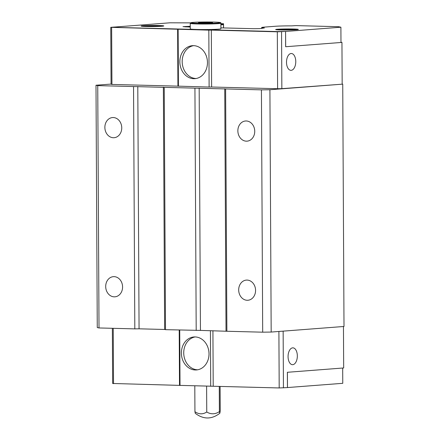 <?xml version="1.0" encoding="UTF-8"?>
<svg xmlns="http://www.w3.org/2000/svg" width="440" height="440" viewBox="0 0 440 440"><rect width="100%" height="100%" fill="white"/><g stroke="black" fill="none" stroke-linecap="round" stroke-linejoin="round"><path stroke-width="0.66" d="M105.699 286.517A10.109 8.432 85.6 0 1 113.366 276.661A10.109 8.432 85.6 0 1 122.579 286.957A10.109 8.432 85.6 0 1 114.912 296.819A10.109 8.432 85.6 0 1 105.699 286.517M104.868 127.419A10.109 8.432 85.6 0 1 112.53 117.557A10.109 8.432 85.6 0 1 121.748 127.853A10.109 8.432 85.6 0 1 114.081 137.715A10.109 8.432 85.6 0 1 104.868 127.419M238.689 289.955A10.109 8.432 85.6 0 1 246.356 280.099A10.109 8.432 85.6 0 1 255.569 290.395A10.109 8.432 85.6 0 1 247.902 300.256A10.109 8.432 85.6 0 1 238.689 289.955M237.859 130.856A10.109 8.432 85.6 0 1 245.526 120.995A10.109 8.432 85.6 0 1 254.738 131.291A10.109 8.432 85.6 0 1 247.071 141.152A10.109 8.432 85.6 0 1 237.859 130.856M197.626 369.798A16.539 13.794 85.6 0 1 183.728 352.918A16.539 13.794 85.6 0 1 195.107 336.936M181.385 353.1A16.539 13.794 85.6 0 1 193.93 336.963A16.539 13.794 85.6 0 1 209.006 353.815A16.539 13.794 85.6 0 1 196.46 369.947A16.539 13.794 85.6 0 1 181.385 353.1M288.068 356.62A8.426 4.631 -88.5 0 1 292.919 347.842A8.426 4.631 -88.5 0 1 297.336 355.911A8.426 4.631 -88.5 0 1 292.485 364.683A8.426 4.631 -88.5 0 1 288.068 356.62M196.081 78.518A16.539 13.794 85.6 0 1 182.182 61.639A16.539 13.794 85.6 0 1 193.562 45.65M207.46 62.53A16.539 13.794 85.6 0 1 194.915 78.667A16.539 13.794 85.6 0 1 179.839 61.82A16.539 13.794 85.6 0 1 192.385 45.683A16.539 13.794 85.6 0 1 207.46 62.53M295.774 61.567A8.426 4.631 -88.5 0 1 290.923 70.345A8.426 4.631 -88.5 0 1 286.506 62.282A8.426 4.631 -88.5 0 1 291.357 53.504A8.426 4.631 -88.5 0 1 295.774 61.567M220.897 28.76A15.318 0.721 179.7 0 1 218.372 29.167A15.318 0.721 179.7 0 1 201.185 29.552A15.318 0.721 179.7 0 1 190.267 28.919L190.24 23.386A15.318 0.721 179.7 0 0 201.157 24.019A15.318 0.721 179.7 0 0 218.339 23.639A15.318 0.721 179.7 0 0 220.869 23.227L220.897 28.76M296.466 29.733A11.336 0.533 179.7 0 1 283.75 30.019A11.336 0.533 179.7 0 1 275.671 29.552A11.336 0.533 179.7 0 1 277.541 29.244A11.336 0.533 179.7 0 1 290.257 28.963A11.336 0.533 179.7 0 1 298.337 29.431A11.336 0.533 179.7 0 1 296.466 29.733M161.942 26.257A11.336 0.533 179.7 0 1 149.226 26.543A11.336 0.533 179.7 0 1 141.147 26.07A11.336 0.533 179.7 0 1 143.017 25.768A11.336 0.533 179.7 0 1 155.732 25.482A11.336 0.533 179.7 0 1 163.812 25.954A11.336 0.533 179.7 0 1 161.942 26.257M340.978 42.196L341.952 42.411L285.648 46.734L285.566 31.438L277.123 31.565L116.512 27.412L114.774 27.022L110.764 27.329L177.617 29.233L177.92 86.141L111.936 84.436L111.634 27.522M285.687 46.734L285.566 31.46M292.853 29.321L292.468 29.629L286.616 29.799L281.155 29.656L281.54 29.348L287.392 29.178L292.853 29.321M281.545 29.667L281.54 29.348M287.397 29.777L287.392 29.178M158.329 25.845L157.944 26.152L152.091 26.323L146.63 26.18L147.015 25.872L152.867 25.701L158.329 25.845M147.015 26.191L147.015 25.872M152.867 26.301L152.867 25.701M202.384 22.413L212.614 22.677L201.657 22.996L198.49 22.71L202.384 22.413L202.384 22.99M209.446 22.396L209.446 22.919M340.978 42.488L340.901 27.214L338.635 26.708L296.18 25.608L291.572 25.872A16.236 0.764 -0.3 0 0 275.038 26.29L264.352 27.11A16.236 0.764 -0.3 0 0 261.673 27.544A16.236 0.764 -0.3 0 0 264.418 27.957L260.013 28.595L253.836 28.699L220.891 27.852M190.256 27.06L182.985 26.664L190.251 26.29M220.88 24.882A16.236 0.764 -0.3 0 0 223.498 24.453A16.236 0.764 -0.3 0 0 220.875 24.046M220.875 23.936L223.542 23.733L223.564 27.918M114.846 27.038L170.06 22.798L190.476 22.88M220.869 23.661L223.542 23.733M340.901 27.214L285.61 31.46M285.566 31.438L277.31 31.807L211.327 30.102L211.624 87.01L209.121 87.049L208.824 30.14L177.617 29.233M211.327 30.102L208.824 30.14M209.121 87.049L177.92 86.141M178.431 86.257L178.134 29.348M111.062 84.079L95.997 85.234L97.741 85.624L261.426 89.859L269.913 89.733L342.733 84.139L281.853 88.655L281.556 31.746M342.166 84.024L341.952 42.411M281.853 88.655L277.607 88.715L277.31 31.807M277.607 88.715L211.624 87.01M111.936 84.436L111.062 84.238L110.764 27.329M212.922 330.726L213.213 386.249L279.197 387.954L287.452 387.585L287.37 372.284L342.683 368.038L342.766 383.312L287.452 387.558M287.485 387.558L287.408 372.284L343.673 367.961L343.459 326.507M206.751 412.011C202.835 414.519 198.897 414.42 194.937 411.702L195.283 413.331C203.484 419.535 211.668 419.513 219.83 413.27L219.395 411.642C215.204 414.375 210.986 414.497 206.751 412.011L206.613 386.177M220.105 386.425L220.237 410.977L219.83 413.27M219.263 386.403L219.395 411.642M194.799 385.875L194.937 411.702M112.36 328.295L112.651 383.477L179.504 385.38L179.212 330.027M179.504 385.38L213.213 386.249M179.729 330.039L180.021 385.49M210.419 330.66L210.711 386.287M278.899 331.463L279.197 387.954M113.229 328.323L113.52 383.669M283.14 331.139L283.443 387.893M163.367 87.147L164.637 329.478L165.506 329.67L200.442 330.402L199.172 88.077M164.236 87.346L165.506 329.67M194.931 88.138L196.196 330.462M137.792 86.488L139.062 328.812L134.816 328.878L133.546 86.554M164.637 329.478L139.062 328.812M95.997 85.234L97.267 327.564L99.011 327.954L134.816 328.878M225.621 88.93L226.886 331.26L262.691 332.184L271.178 332.057L344.003 326.469L342.733 84.139M226.886 331.26L200.442 330.402M224.747 88.737L226.017 331.062M261.426 89.859L262.691 332.184M97.741 85.624L99.011 327.954M269.913 89.733L271.178 332.057M217.828 23.012A14.702 0.693 179.7 0 1 197.461 23.315A14.702 0.693 179.7 0 1 193.276 22.374A14.702 0.693 179.7 0 1 213.642 22.072A14.702 0.693 179.7 0 1 217.828 23.012M160.826 26.23A9.994 0.473 -0.3 0 0 157.982 25.592A9.994 0.473 -0.3 0 0 144.133 25.795A9.994 0.473 -0.3 0 0 146.977 26.433A9.994 0.473 -0.3 0 0 160.826 26.23M295.35 29.706A9.994 0.473 -0.3 0 0 292.507 29.068A9.994 0.473 -0.3 0 0 278.658 29.277A9.994 0.473 -0.3 0 0 281.507 29.915A9.994 0.473 -0.3 0 0 295.35 29.706M189.613 27.044L189.613 26.34M188.606 27.016L188.601 26.378M185.224 26.928L185.224 26.466M186.236 26.956L186.23 26.422M220.869 23.227C221.205 22.71 220.451 22.401 218.609 22.303C213.972 21.868 198.781 21.912 193.232 22.38L190.553 22.82L190.24 23.386M141.818 26.252L144.045 25.8L152.493 25.542L160.54 25.685L163.147 26.136M276.342 29.727L278.57 29.277L287.023 29.018L295.064 29.167L297.671 29.618M261.679 28.468L261.673 27.544M223.514 27.918L223.498 24.453"/></g></svg>

